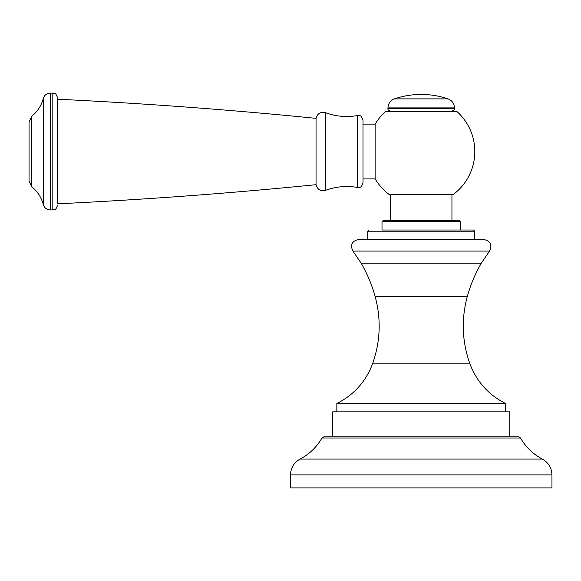 <?xml version="1.0" encoding="UTF-8"?>
<svg xmlns="http://www.w3.org/2000/svg" width="581" height="581" viewBox="0 0 581 581"><rect width="100%" height="100%" fill="white"/><g stroke="black" fill="none" stroke-linecap="round" stroke-linejoin="round"><path stroke-width="0.87" d="M551.95 487.895L290.5 487.895L290.5 474.888L551.95 474.888L551.95 487.895M323.995 436.796L518.455 436.796L520.525 438.001L321.925 438.001L323.995 436.796M421.225 436.796L332.688 436.796L332.688 411.842L509.762 411.842L509.762 436.796M505.601 411.842L505.601 403.519L336.849 403.519L336.849 411.842M489.529 251.079L352.921 251.079C350.023 244.928 351.89 241.071 358.506 239.517L483.944 239.517C490.56 241.071 492.427 244.928 489.529 251.079L481.271 263.229L361.179 263.229C367.279 273.789 371.956 284.944 375.203 296.702L467.247 296.702C470.494 284.944 475.171 273.789 481.271 263.229M474.706 239.517L367.744 239.517L367.744 231.202L474.706 231.202L474.706 239.517M382.007 221.695L382.007 230.011L473.515 230.011L460.442 230.011L460.442 221.695L459.251 220.504L383.199 220.504L382.007 221.695L460.442 221.695M451.945 220.504L451.945 194.359M390.505 220.504L390.505 194.359M375.115 124.196A53.597 53.597 0 0 1 385.711 111.378A1.191 1.191 0 0 1 386.496 111.08L455.954 111.08A1.191 1.191 0 0 1 456.739 111.378A53.597 53.597 0 0 1 453.434 194.359L389.016 194.359A53.597 53.597 0 0 1 375.115 178.839M362.994 178.926L375.115 178.926L375.115 124.109L362.994 124.109L362.994 120.267L362.994 182.775C360.801 189.377 359.305 186.799 357.409 187.452L357.409 115.583C346.545 117.464 335.949 116.498 325.6 112.692C320.625 111.567 317.444 113.455 316.049 118.364L316.049 184.678C230.054 193.291 143.899 199.675 57.57 203.815L57.57 97.855C55.333 91.377 54.244 94.013 52.82 93.105L50.213 93.105C46.712 93.316 44.41 95.095 43.314 98.429L43.314 204.606C44.41 207.947 46.712 209.719 50.213 209.937L50.213 93.105M316.049 118.364C230.054 109.744 143.899 103.367 57.57 99.22L57.57 203.815M31.723 116.302L31.723 186.733L29.05 181.17L29.05 121.865L31.723 116.302C37.504 111.588 41.374 105.633 43.314 98.429M421.225 111.08L390.323 111.08C386.416 109.388 388.776 109.598 387.948 108.705L454.502 108.705C453.674 109.598 456.034 109.388 452.127 111.08L421.225 111.08M290.5 474.888C290.761 467.836 293.957 462.563 300.094 459.077L542.356 459.077C533.046 454.153 525.769 447.13 520.525 438.001M375.203 296.702C381.267 319.339 380.381 341.701 372.552 363.793L469.898 363.793C462.069 341.701 461.183 319.339 467.247 296.702M385.711 111.378L456.739 111.378M357.409 187.452C346.545 185.579 335.949 186.537 325.6 190.343L325.6 112.692M57.57 205.18C55.333 211.666 54.244 209.022 52.82 209.937L52.82 93.105M448.06 98.886A83.192 83.192 0 0 0 394.39 98.886L448.06 98.886C452.127 100.52 454.269 103.52 454.502 107.892L387.948 107.892L387.948 108.705M551.95 474.888C551.689 467.836 548.493 462.563 542.356 459.077M300.094 459.077C309.404 454.153 316.681 447.13 321.925 438.001M372.552 363.793C365.79 381.652 353.887 394.891 336.849 403.519M505.601 403.519C488.563 394.898 476.66 381.652 469.898 363.793M352.921 251.079L361.179 263.229M474.706 231.202L473.515 230.011M367.744 231.202L368.935 230.011M357.409 115.583C359.305 116.236 360.801 113.665 362.994 120.267M325.6 190.343C320.625 191.476 317.444 189.58 316.049 184.678M52.82 209.937L50.213 209.937M31.723 186.733C37.504 191.447 41.374 197.402 43.314 204.606M454.502 107.892L454.502 108.705M394.39 98.886C390.323 100.52 388.181 103.52 387.948 107.892"/></g></svg>
